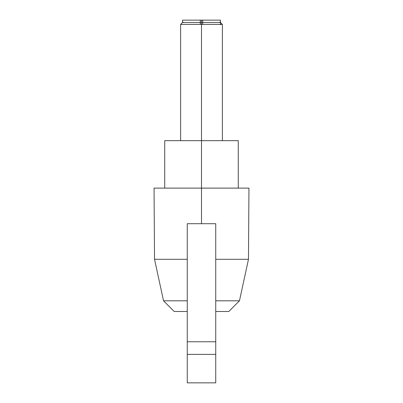<?xml version="1.0" encoding="UTF-8"?>
<svg xmlns="http://www.w3.org/2000/svg" width="403" height="403" viewBox="0 0 403 403"><rect width="100%" height="100%" fill="white"/><g stroke="black" fill="none" stroke-linecap="round" stroke-linejoin="round"><path stroke-width="0.6" d="M182.992 22.039L180.62 24.412L201.5 24.412L180.62 24.412L180.62 140.667L166.389 140.667L201.5 140.667L201.5 223.705L201.5 188.115L248.953 188.115L248.475 259.295L215.736 259.295L248.475 259.295L239.463 300.814L215.736 300.814L239.463 300.814L228.783 311.489L215.736 311.489M201.5 24.412L201.5 140.667L201.5 24.412L222.38 24.412L201.5 24.412L201.5 22.039L201.5 24.412M187.264 311.489C170.167 311.489 170.167 311.489 187.264 311.489L174.217 311.489L163.537 300.814L187.264 300.814L163.537 300.814L154.525 259.295L187.264 259.295L154.525 259.295L154.047 188.115L201.5 188.115L201.5 140.667L238.274 140.667L238.274 188.115M201.5 140.667L164.726 140.667L164.726 188.115L158.636 188.115L201.5 188.115M187.264 223.705L187.264 382.85L215.736 382.85L215.736 354.378L215.736 382.85L187.264 382.85L187.264 354.378L215.736 354.378L215.736 341.769L215.736 354.378L187.264 354.378L187.264 341.769L215.736 341.769L215.736 223.705L215.736 341.769L187.264 341.769L187.264 223.705L215.736 223.705L187.264 223.705M182.519 20.241L182.519 22.513L182.519 20.15L202.694 20.15L202.694 24.412M182.519 22.513L220.481 22.513M201.5 20.241L201.5 24.805L201.5 20.241M220.481 24.412L220.481 20.15L200.306 20.15L200.306 24.412M200.306 22.513L182.529 22.513L200.306 22.513M222.38 140.667L222.38 24.412L220.008 22.039M220.481 20.241L220.481 24.805"/></g></svg>
